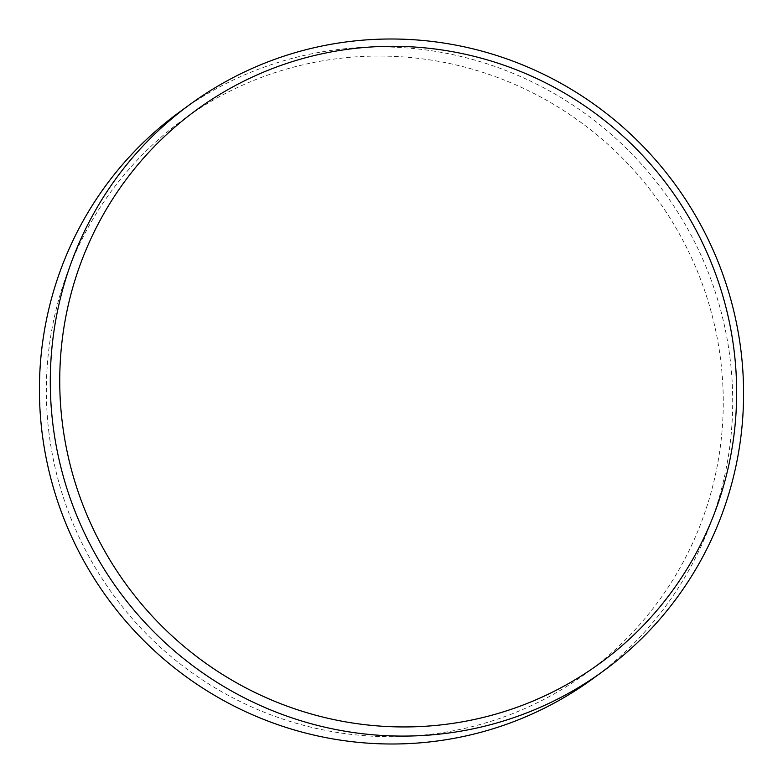 <?xml version="1.0" encoding="UTF-8"?>
<svg xmlns="http://www.w3.org/2000/svg" width="783" height="783" viewBox="0 0 783 783"><rect width="100%" height="100%" fill="white"/><g stroke="black" fill="none" stroke-linecap="round" stroke-linejoin="round"><path stroke-width="0.59" stroke-dasharray="3.92 2.94" d="M48.986 432.999A342.406 336.338 -126.1 0 1 342.67 58.03A342.406 336.338 -126.1 0 1 720.624 359.749A342.406 336.338 -126.1 0 1 426.95 734.718A342.406 336.338 -126.1 0 1 48.986 432.999M592.506 678.939A350.686 344.481 53.9 0 0 730.01 357.948A350.686 344.481 53.9 0 0 179.61 111.979"/><path stroke-width="1.17" d="M190.494 104.061L179.61 111.979A350.686 344.481 53.9 0 0 42.116 432.97A350.686 344.481 53.9 0 0 592.506 678.939L603.39 671.021A350.686 344.481 -126.1 0 1 52.99 425.052A350.686 344.481 -126.1 0 1 190.494 104.061A350.686 344.481 -126.1 0 1 740.884 350.03A350.686 344.481 -126.1 0 1 603.39 671.021M734.014 350.001A342.406 336.338 53.9 0 0 356.05 48.282A342.406 336.338 53.9 0 0 62.376 423.251A342.406 336.338 53.9 0 0 440.33 724.97A342.406 336.338 53.9 0 0 734.014 350.001"/></g></svg>
